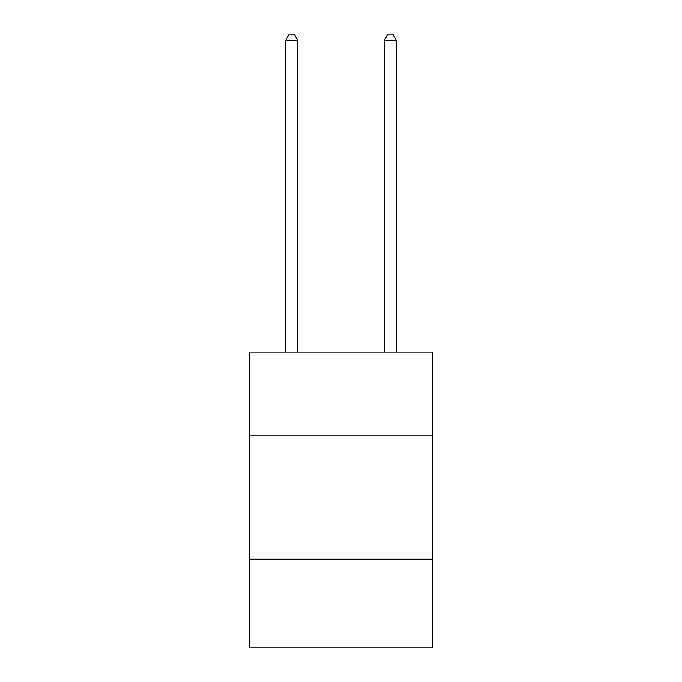 <?xml version="1.0" encoding="UTF-8"?>
<svg xmlns="http://www.w3.org/2000/svg" width="682" height="682" viewBox="0 0 682 682"><rect width="100%" height="100%" fill="white"/><g stroke="black" fill="none" stroke-linecap="round" stroke-linejoin="round"><path stroke-width="1.02" d="M249.808 435.943L432.192 435.943L432.192 352.142L249.808 352.142L249.808 647.9L432.192 647.9L432.192 559.172L249.808 559.172M432.192 559.172L432.192 435.943M297.872 352.142L297.872 40.511L285.545 40.511L285.545 352.142M285.545 40.511L289.245 34.1L294.172 34.1L297.872 40.511M396.455 352.142L396.455 40.511L384.128 40.511L384.128 352.142M384.128 40.511L387.828 34.1L392.755 34.1L396.455 40.511"/></g></svg>
